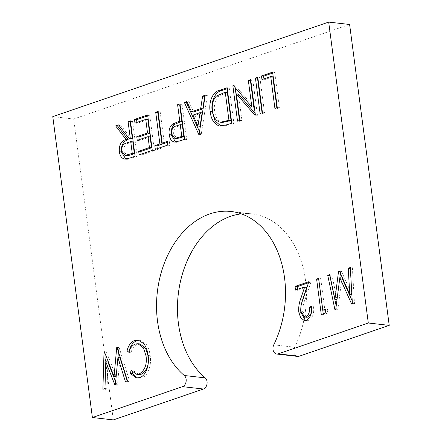 <?xml version="1.0" encoding="UTF-8"?>
<svg xmlns="http://www.w3.org/2000/svg" width="442" height="442" viewBox="0 0 442 442"><rect width="100%" height="100%" fill="white"/><g stroke="black" fill="none" stroke-linecap="round" stroke-linejoin="round"><path stroke-width="0.33" stroke-dasharray="2.21 1.66" d="M241.343 213.867A88.538 64.123 96.5 0 1 251.94 213.862A88.538 64.123 96.5 0 1 305.45 280.079A88.538 64.123 96.5 0 1 294.676 347.219A6.105 4.42 -83.5 0 0 293.936 351.849A6.105 4.42 -83.5 0 0 297.626 356.418M52.78 116.627L73.698 119.003L113.312 419.9M349.605 24.476L73.698 119.003M272.725 73.057L274.697 72.383L272.603 72.145M274.697 72.383L279.355 107.782L277.267 107.544M279.355 107.782L277.001 108.588L274.907 108.351M277.001 108.588L276.88 107.677M272.819 76.82L264.056 79.82L261.968 79.582M264.056 79.82L263.94 78.908M257.901 78.135L259.874 77.46L257.78 77.223M259.874 77.46L264.537 112.859L262.443 112.622M264.537 112.859L262.178 113.666L260.084 113.428M262.178 113.666L262.056 112.754M250.829 80.56L252.802 79.886L250.708 79.648M252.802 79.886L257.459 115.285L255.371 115.047M257.459 115.285L254.874 115.213M256.968 115.45L255.144 113.351M238.476 94.08L241.962 120.594L239.873 120.357M241.962 120.594L239.608 121.401L237.514 121.163M239.608 121.401L239.487 120.489M235.161 87.621L234.945 86.002L233.625 85.853M234.945 86.002L235.481 85.82L233.393 85.582M235.481 85.82L253.923 107.13M227.249 88.638L229.216 87.964L227.127 87.726M229.216 87.964L233.879 123.362L231.785 123.125M233.879 123.362L229.149 124.981L221.564 126.246L220.348 126.114M219.972 126.08L220.978 126.114M227.337 92.4L218.403 96.406C214.972 100.301 213.718 105.163 214.646 110.997C215.337 117.379 217.917 121.202 222.381 122.473M214.646 110.997L212.552 110.76M218.403 96.406L216.309 96.168M205.071 96.234L207.32 95.466L201.204 134.561L199.11 134.324M201.204 134.561L198.773 134.434M200.867 134.672L199.519 131.688M187.275 102.334L188.994 101.743L186.9 101.505M188.994 101.743L193.613 112.019M207.32 95.466L205.232 95.229M202.127 112.898L195.099 115.307L200.033 126.279M195.099 115.307L193.005 115.069M180.082 104.798L182.054 104.124L179.966 103.887M182.054 104.124L186.717 139.523L184.623 139.285M186.717 139.523L176.905 142.33L174.811 142.092M176.905 142.33L175.562 142.053M182.325 124.898L178.524 126.119C175.098 126.92 173.479 129.561 173.673 134.053L176.888 138.617M173.673 134.053L171.579 133.815M178.524 126.119L176.435 125.882M167.424 142.335L169.397 141.661L167.303 141.423M169.397 141.661L169.872 145.291L167.778 145.053M169.872 145.291L157.407 149.562L155.313 149.324M157.407 149.562L157.286 148.65M158.186 112.301L160.159 111.627L158.065 111.39M160.159 111.627L164.341 143.396M147.744 115.876L149.716 115.202L147.622 114.964M149.716 115.202L154.374 150.6L152.286 150.363M154.374 150.6L141.236 155.103L139.147 154.866M141.236 155.103L141.12 154.192M150.103 136.887L139.324 140.578L137.235 140.341M139.324 140.578L139.202 139.666M147.832 119.644L137.053 123.335L134.965 123.097M137.053 123.335L136.937 122.423M130.561 121.765L132.534 121.091L130.44 120.854M132.534 121.091L137.197 156.49L135.103 156.253M137.197 156.49L127.29 159.38L125.197 159.142M127.29 159.38L125.788 159.103M119.196 125.661L120.699 125.141L118.611 124.904M120.699 125.141L131.158 138.633M132.804 141.865L128.815 143.18C125.329 143.976 123.666 146.645 123.821 151.186L127.053 155.661M123.821 151.186L121.732 150.949M350.346 268.438L352.384 267.742L350.291 267.504M352.384 267.742L354.49 304.019L352.396 303.781M354.49 304.019L351.633 304.041M353.727 304.278L352.235 300.947M341.931 277.963L337.837 309.72L335.743 309.483M337.837 309.72L334.948 309.759M337.042 309.997L336.196 305.969M329.931 275.432L331.837 274.78L329.749 274.543M331.837 274.78L337.031 299.566L339.848 277.725M340.406 273.366L340.611 271.775L339.649 271.664M340.611 271.775L341.539 271.46L339.445 271.217M341.539 271.46L351.854 294.483M325.671 310.096L327.931 309.323L325.837 309.085M327.931 309.323L327.257 313.345L325.163 313.107M327.257 313.345L323.356 314.682L321.262 314.444M323.356 314.682L323.235 313.77M318.743 279.267L320.715 278.593L318.627 278.355M320.715 278.593L324.898 310.361M311.499 307.361L313.5 306.676L311.406 306.439M313.5 306.676C314.389 313.196 312.693 317.886 308.411 320.754L306.317 320.516M308.411 320.754L305.538 320.715M300.704 310.638L301.002 305.864M306.781 287.162L297.615 290.3L295.521 290.062M297.615 290.3L297.494 289.388M308.494 282.781L310.947 281.941L308.853 281.703M310.947 281.941L305.173 299.228C303.472 303.101 302.693 307.146 302.847 311.361L300.759 311.124M302.847 311.361L306.803 317.234M139.224 340.169L140.208 340.191L145.982 343.981C148.258 347.235 149.656 351.152 150.186 355.733C151.573 364.031 148.766 375.551 141.821 377.827L139.727 377.59M141.821 377.827L137.572 378.009M132.705 372.192L133.418 370.75L131.324 370.512M133.418 370.75L138.749 374.501M140.004 343.948L137.302 344.279L135.213 344.042M137.302 344.279C134.246 345.605 132.152 348.379 131.025 352.594L128.937 352.357M131.025 352.594L129.324 351.18M145.982 343.981L143.893 343.743M150.186 355.733L148.098 355.495M118.439 351.788L118.81 347.766L119.169 347.644L117.075 347.406M119.169 347.644L129.583 381.07L127.489 380.833M129.583 381.07L127.484 381.794L125.39 381.557M127.484 381.794L127.213 380.932M120.003 357.793L117.484 385.22L115.39 384.982M117.484 385.22L114.981 385.12M117.069 385.358L115.682 381.822M107.876 361.948L107.063 388.789L104.975 388.551M107.063 388.789L104.992 389.496L102.898 389.258M104.992 389.496L105.826 361.716M106.003 355.909L106.113 352.119L104.434 351.926M106.113 352.119L104.373 351.76M106.461 351.998L116.152 376.661M118.81 347.766L117.13 347.578M273.758 344.843L294.676 347.219M229.149 124.981L227.061 124.743M224.746 93.29L222.652 93.052M182.203 141.07L180.115 140.832M132.583 158.07L130.489 157.833M128.815 143.18L126.721 142.943M305.173 299.228L303.085 298.991M231.022 211.486L251.94 213.862M174.452 142.059L176.546 142.296M124.688 159.109L126.782 159.347M304.466 320.743L306.56 320.98M136.473 377.976L138.561 378.214M138.114 339.953L140.208 340.191"/><path stroke-width="0.66" d="M273.018 349.473A6.105 4.42 -83.5 0 0 276.703 354.042A6.105 4.42 -83.5 0 0 278.173 353.876L368.302 322.997L328.688 22.1L52.78 116.627L92.395 417.524L182.524 386.645A6.105 4.42 -83.5 0 0 186.093 381.606A6.105 4.42 -83.5 0 0 184.281 375.501A88.538 64.123 96.5 0 1 157.523 321.218A88.538 64.123 96.5 0 1 231.022 211.486A88.538 64.123 96.5 0 1 284.526 277.703A88.538 64.123 96.5 0 1 273.758 344.843A6.105 4.42 -83.5 0 0 273.018 349.473M276.703 354.042L297.626 356.418A6.105 4.42 -83.5 0 0 299.09 356.252L389.22 325.373L349.605 24.476L328.688 22.1M92.395 417.524L113.312 419.9L203.442 389.021A6.105 4.42 -83.5 0 0 207.011 383.982A6.105 4.42 -83.5 0 0 205.198 377.877A88.538 64.123 96.5 0 1 178.441 323.594A88.538 64.123 96.5 0 1 241.343 213.867M148.098 355.495C149.479 363.794 146.672 375.313 139.727 377.59L136.473 377.976L130.003 373.186L131.324 370.512L136.655 374.263L139.274 373.954C144.904 370.346 147.164 364.341 146.042 355.943L143.44 347.904L137.91 343.71L135.213 344.042C132.152 345.368 130.059 348.141 128.937 352.357L127.058 350.799C128.351 345.467 130.937 341.998 134.804 340.384L138.114 339.953L143.893 343.743C146.164 346.998 147.567 350.915 148.098 355.495M322.809 310.124L325.837 309.085L325.163 313.107L321.262 314.444L316.605 279.046L318.627 278.355L322.809 310.124L325.671 310.096M125.197 159.142C121.915 158.695 119.975 156.23 119.373 151.75C118.892 145.109 121.125 140.998 126.075 139.423L115.622 125.931L118.611 124.904L129.064 138.396L130.235 137.998L128.086 121.66L130.44 120.854L135.103 156.253L130.489 157.833L124.688 159.109M158.065 111.39L162.247 143.158L167.303 141.423L167.778 145.053L155.313 149.324L154.838 145.694L159.888 143.965L155.706 112.196L158.065 111.39M205.232 95.229L199.11 134.324L198.773 134.434L184.342 102.384L186.9 101.505L191.524 111.782L200.668 108.649L202.629 96.118L205.232 95.229M251.829 106.892L248.349 80.455L250.708 79.648L255.371 115.047L254.874 115.213L236.382 93.842L239.873 120.357L237.514 121.163L232.851 85.765L233.393 85.582L251.829 106.892L253.923 107.13L250.443 80.693L248.349 80.455M261.487 75.952L272.603 72.145L277.267 107.544L274.907 108.351L270.725 76.582L261.968 79.582L261.487 75.952L263.581 76.19L272.725 73.057M255.426 78.03L257.78 77.223L262.443 112.622L260.084 113.428L255.426 78.03L257.901 78.135M210.193 111.555C208.48 102.688 212.492 91.406 219.873 90.212L227.127 87.726L231.785 123.125L227.061 124.743L219.47 126.009C214.121 124.13 211.027 119.312 210.193 111.555L212.287 111.793C210.574 102.925 214.58 91.643 221.967 90.45L227.249 88.638M219.972 126.08L220.348 126.114M174.811 142.092C171.629 141.523 169.767 139.037 169.225 134.639C168.584 130.197 169.684 126.694 172.518 124.119L179.756 121.031L177.607 104.693L179.966 103.887L184.623 139.285L180.115 140.832L174.452 142.059M134.484 119.467L147.622 114.964L152.286 150.363L139.147 154.866L138.666 151.236L149.446 147.54L148.015 136.65L137.235 140.341L136.755 136.711L147.534 133.02L145.744 119.406L134.965 123.097L134.484 119.467L136.578 119.705L147.744 115.876M349.76 294.245L348.246 268.206L350.291 267.504L352.396 303.781L351.633 304.041L339.843 277.725L335.743 309.483L334.948 309.759L327.721 275.239L329.749 274.543L334.942 299.322L338.522 271.537L339.445 271.217L349.76 294.245L351.854 294.483L350.34 268.443L348.246 268.206M300.759 311.124L304.709 316.997L305.936 316.853C308.847 314.875 310.002 311.632 309.383 307.129L311.406 306.439C312.295 312.958 310.599 317.649 306.317 320.516L304.466 320.743L300.61 317.699L298.764 312.024C298.422 307.14 299.179 302.422 301.035 297.869L304.693 286.924L295.521 290.062L295.041 286.433L308.853 281.703L303.085 298.991C301.378 302.864 300.604 306.908 300.759 311.124M116.721 347.528L117.075 347.406L127.489 380.833L125.39 381.557L117.915 357.556L115.39 384.982L114.981 385.12L105.787 361.711L104.975 388.551L102.898 389.258L104.025 351.882L104.373 351.76L114.058 376.424L116.721 347.528L117.13 347.578M368.302 322.997L389.22 325.373M276.88 107.677L272.819 76.82L270.725 76.582M263.94 78.908L263.581 76.19M262.056 112.754L257.515 78.267M250.443 80.693L250.829 80.56M255.144 113.351L238.476 94.08L236.382 93.842M239.487 120.489L235.161 87.621M233.625 85.853L232.851 85.765M220.978 126.114L215.033 120.898L212.287 111.793M220.287 122.235L222.381 122.473L231.044 120.539L227.337 92.4L225.249 92.163L216.309 96.168C212.878 100.063 211.63 104.925 212.552 110.76C213.248 117.141 215.823 120.964 220.287 122.235L228.95 120.301L225.249 92.163M231.044 120.539L228.95 120.301M199.519 131.688L186.436 102.621L184.342 102.384M186.436 102.621L187.275 102.334M200.668 108.649L202.762 108.887L193.613 112.019L191.524 111.782M202.762 108.887L204.723 96.356L202.629 96.118M204.723 96.356L205.071 96.234M197.944 126.042L200.033 126.279L202.127 112.898L200.038 112.66L193.005 115.069L197.944 126.042L200.038 112.66M175.562 142.053L171.319 134.876L169.225 134.639M171.319 134.876C170.678 130.434 171.772 126.931 174.607 124.357L172.518 124.119M174.607 124.357L181.85 121.268L179.756 121.031M181.85 121.268L179.695 104.931L177.607 104.693M179.695 104.931L180.082 104.798M174.8 138.374L176.888 138.617L183.878 136.7L182.325 124.898L180.237 124.661L176.435 125.882C173.004 126.683 171.391 129.324 171.579 133.815L174.8 138.374L181.789 136.462L180.237 124.661M183.878 136.7L181.789 136.462M167.424 142.335L164.341 143.396L162.247 143.158M157.286 148.65L156.927 145.932L154.838 145.694M156.927 145.932L161.982 144.202L159.888 143.965M161.982 144.202L157.8 112.434L155.706 112.196M157.8 112.434L158.186 112.301M141.12 154.192L140.76 151.473L138.666 151.236M140.76 151.473L151.54 147.777L149.446 147.54M151.54 147.777L150.103 136.887L148.015 136.65M139.202 139.666L138.849 136.948L136.755 136.711M138.849 136.948L149.628 133.257L147.534 133.02M149.628 133.257L147.832 119.644L145.744 119.406M136.937 122.423L136.578 119.705M125.788 159.103L121.462 151.987L119.373 151.75M121.462 151.987C120.981 145.346 123.219 141.236 128.169 139.661L126.075 139.423M128.169 139.661L117.71 126.169L115.622 125.931M117.71 126.169L119.196 125.661M130.235 137.998L132.329 138.236L131.158 138.633L129.064 138.396M132.329 138.236L130.175 121.898L128.086 121.66M130.175 121.898L130.561 121.765M124.964 155.424L127.053 155.661L130.28 155.065L134.357 153.667L132.804 141.865L130.71 141.628L126.721 142.943C123.235 143.738 121.572 146.407 121.732 150.949L124.964 155.424L132.268 153.429L130.71 141.628M134.357 153.667L132.268 153.429M352.235 300.947L341.931 277.963L339.843 277.725L340.406 273.366M336.196 305.969L329.809 275.476L327.721 275.239M337.025 299.56L334.942 299.322M339.649 271.664L338.522 271.537M323.235 313.77L318.693 279.283L316.605 279.046M304.709 316.997L306.803 317.234L308.024 317.091L305.936 316.853M308.024 317.091C310.941 315.113 312.091 311.87 311.477 307.367L309.383 307.129M305.538 320.715L300.853 312.262L298.764 312.024M300.853 312.262L300.704 310.638M301.002 305.864L303.129 298.107L301.035 297.869M303.129 298.107L306.781 287.162L304.693 286.924M297.494 289.388L297.134 286.67L295.041 286.433M297.134 286.67L308.494 282.781M137.572 378.009L132.097 373.424L130.003 373.186M132.097 373.424L132.705 372.192M136.655 374.263L138.749 374.501L141.368 374.192L139.274 373.954M141.368 374.192C146.998 370.584 149.252 364.578 148.136 356.18L146.042 355.943M148.136 356.18L145.534 348.141L140.004 343.948L137.91 343.71M129.324 351.18L127.058 350.799M129.147 351.036C130.445 345.705 133.025 342.235 136.893 340.622L134.804 340.384M136.893 340.622L139.224 340.169M127.213 380.932L120.003 357.793L117.915 357.556M115.682 381.822L107.876 361.948L105.787 361.711M105.826 361.716L106.003 355.909M104.434 351.926L104.025 351.882M118.439 351.788L116.152 376.661L114.058 376.424M278.173 353.876L299.09 356.252M182.524 386.645L203.442 389.021M184.281 375.501L205.198 377.877M221.967 90.45L219.873 90.212M229.453 121.086L227.359 120.848M180.242 121.821L178.148 121.583M179.927 138.053L177.833 137.816M130.28 155.065L128.186 154.827"/></g></svg>
